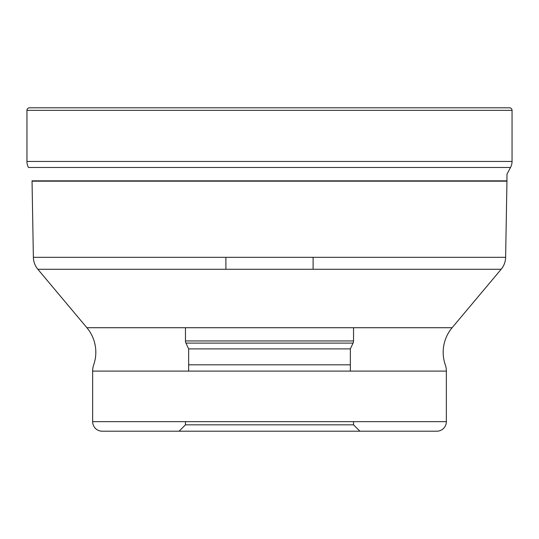 <?xml version="1.0" encoding="UTF-8"?>
<svg xmlns="http://www.w3.org/2000/svg" width="539" height="539" viewBox="0 0 539 539"><rect width="100%" height="100%" fill="white"/><g stroke="black" fill="none" stroke-linecap="round" stroke-linejoin="round"><path stroke-width="0.81" d="M509.503 107.8L29.497 107.8L509.503 107.8A2.547 2.547 0 0 1 512.05 110.347L512.05 161.437A12.734 12.734 0 0 1 510.527 167.474L506.956 174.212L506.956 180.841L32.044 180.841A19.101 19.101 0 0 0 32.044 181.178L33.378 257.325A19.101 19.101 0 0 0 37.838 269.271L86.887 327.719A38.195 38.195 0 0 1 93.698 364.829L93.698 364.829A19.101 19.101 0 0 0 92.641 371.101L446.359 371.101A19.101 19.101 0 0 0 445.302 364.829L445.302 364.829A38.195 38.195 0 0 1 452.113 327.719L86.887 327.719M26.95 110.347A2.547 2.547 0 0 1 29.497 107.8A2.547 2.547 0 0 0 26.95 110.347L26.95 161.437A12.734 12.734 0 0 0 28.473 167.474A12.734 12.734 0 0 1 26.95 161.437L26.95 110.347L512.05 110.347M503.588 180.841L503.419 181.178M35.412 180.841L35.581 181.178L35.412 180.841M32.044 181.178L506.956 181.178A19.101 19.101 0 0 0 506.956 180.841M506.956 181.178L505.622 257.325L33.378 257.325M37.838 269.271L501.162 269.271A19.101 19.101 0 0 0 505.622 257.325M501.162 269.271L452.113 327.719M446.359 371.101L446.359 421.653L92.641 421.653L92.641 371.101M92.641 421.653A9.547 9.547 0 0 0 102.188 431.2L436.812 431.2L102.188 431.2M446.359 421.653A9.547 9.547 0 0 1 436.812 431.2M179.103 431.2L359.897 431.2L353.53 424.833L185.47 424.833L179.103 431.2M185.47 421.653L185.47 424.833L353.53 424.833L353.53 421.653M185.47 327.719L185.47 340.944L353.53 340.944L185.47 340.944A5.094 5.094 0 0 0 185.942 343.1L188.65 348.901L350.35 348.901L188.65 348.901L188.65 371.101M353.53 327.719L353.53 340.944A5.094 5.094 0 0 1 353.058 343.1L350.35 348.901L350.35 371.101M185.942 343.1L353.058 343.1L185.942 343.1M313.105 257.325L313.105 269.271M225.895 257.325L225.895 269.271M512.05 161.437L26.95 161.437M510.527 167.474L28.473 167.474M188.65 364.829L350.35 364.829"/></g></svg>
